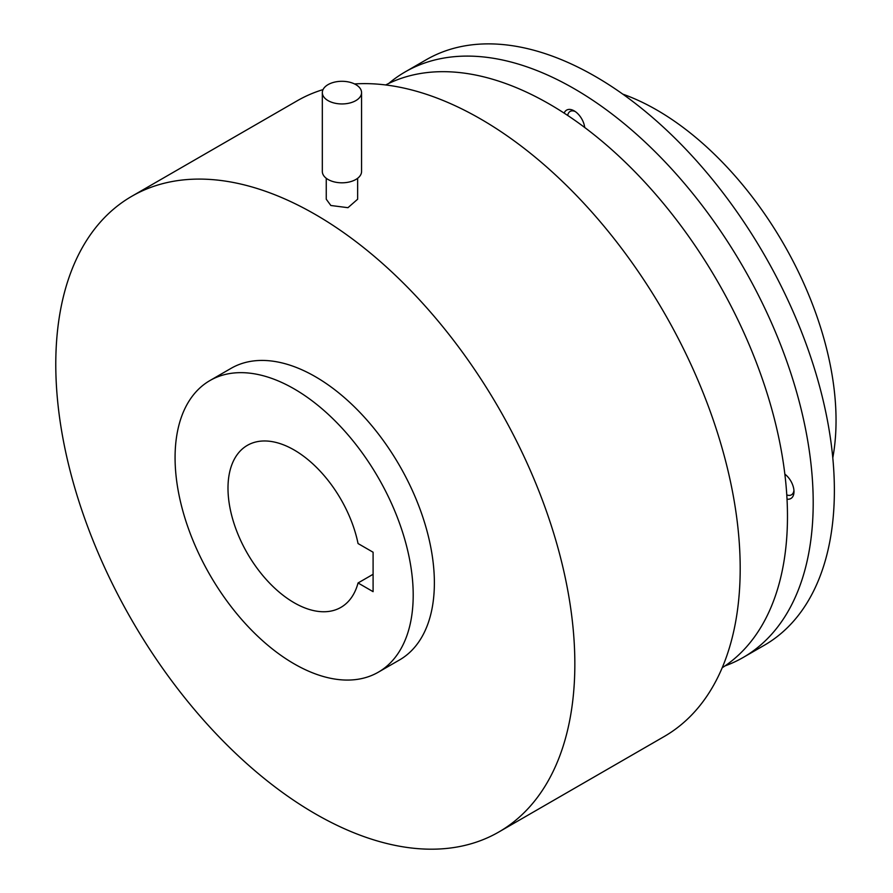 <?xml version="1.0" encoding="UTF-8"?>
<svg xmlns="http://www.w3.org/2000/svg" width="893" height="893" viewBox="0 0 893 893"><rect width="100%" height="100%" fill="white"/><g stroke="black" fill="none" stroke-linecap="round" stroke-linejoin="round"><path stroke-width="1.34" d="M328.077 100.63A19.624 11.33 180 0 1 322.328 92.615A19.624 11.33 180 0 1 334.44 82.156A19.624 11.33 180 0 1 355.816 84.612A19.624 11.33 180 0 1 361.565 92.615A19.624 11.33 180 0 1 349.453 103.086A19.624 11.33 180 0 1 328.077 100.63M361.565 92.615L361.565 171.478A19.624 11.33 180 0 1 349.453 181.949A19.624 11.33 180 0 1 328.077 179.493A19.624 11.33 180 0 1 322.328 171.478L322.328 92.615M385.709 84.958A336.605 194.339 60 0 1 549.463 104.113A336.605 194.339 60 0 1 768.125 396.648A336.605 194.339 60 0 1 722.203 667.763M357.646 178.276L357.646 199.217L347.957 207.689L330.845 205.49L326.258 199.217L326.258 178.276M354.577 83.942A367.034 211.909 60 0 1 480.657 119.003A367.034 211.909 60 0 1 720.439 442.426A367.034 211.909 60 0 1 664.169 736.535L498.83 831.997A367.034 211.909 60 0 1 315.307 813.824A367.034 211.909 60 0 1 75.537 490.391A367.034 211.909 60 0 1 131.796 196.281A367.034 211.909 60 0 1 315.307 214.465A367.034 211.909 60 0 1 555.089 537.887A367.034 211.909 60 0 1 498.83 831.997M131.796 196.281L297.146 100.82A367.034 211.909 60 0 1 323.043 89.601M564.153 113.121A15.092 8.718 60 0 1 574.154 110.855L574.154 110.855A15.092 8.718 60 0 1 584.714 127.509M575.237 111.547A12.189 7.032 -120 0 0 570.114 111.435A12.189 7.032 -120 0 0 567.702 115.465M786.778 494.901A12.189 7.032 -120 0 0 791.466 494.822A12.189 7.032 -120 0 0 793.933 490.335M784.858 474.15A15.092 8.718 60 0 1 793.989 491.619A15.092 8.718 60 0 1 787.023 499.154M209.955 380.541L231.12 368.318A168.375 97.214 60 0 1 315.307 376.656A168.375 97.214 60 0 1 425.314 525.039A168.375 97.214 60 0 1 399.506 659.96L378.331 672.183A168.375 97.214 60 0 1 294.143 663.845A168.375 97.214 60 0 1 184.137 515.473A168.375 97.214 60 0 1 209.955 380.541A168.375 97.214 60 0 1 294.143 388.879A168.375 97.214 60 0 1 404.138 537.262A168.375 97.214 60 0 1 378.331 672.183M388.723 83.451A338.056 195.176 60 0 1 405.132 71.931A338.056 195.176 60 0 1 574.154 88.675A338.056 195.176 60 0 1 795.004 386.569A338.056 195.176 60 0 1 743.188 657.46A338.056 195.176 60 0 1 725.004 665.91M405.132 71.931L426.307 59.708A338.056 195.176 60 0 1 595.33 76.452A338.056 195.176 60 0 1 816.18 374.346A338.056 195.176 60 0 1 764.352 645.237L743.188 657.46M358.048 582.973A93.542 54.004 60 0 1 340.914 607.374A93.542 54.004 60 0 1 294.143 602.742A93.542 54.004 60 0 1 233.028 520.306A93.542 54.004 60 0 1 247.372 445.35A93.542 54.004 60 0 1 294.143 449.983A93.542 54.004 60 0 1 358.048 543.547L373.095 552.231L373.095 591.668L358.048 582.973L373.095 574.288M622.789 94.133A253.489 146.352 60 0 1 656.801 110.006A253.489 146.352 60 0 1 832.789 457.863"/></g></svg>

